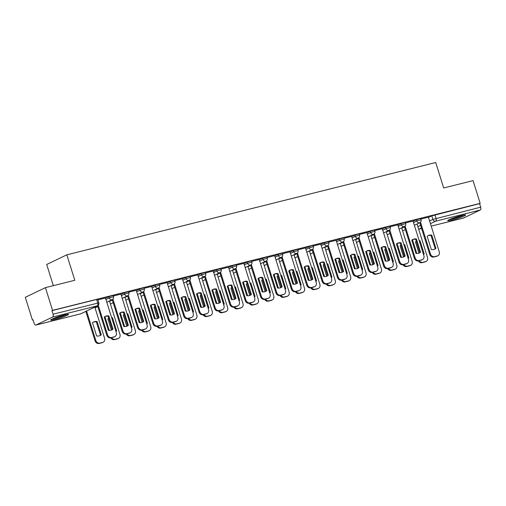 <?xml version="1.0" encoding="UTF-8"?>
<svg xmlns="http://www.w3.org/2000/svg" width="506" height="506" viewBox="0 0 506 506"><rect width="100%" height="100%" fill="white"/><g stroke="black" fill="none" stroke-linecap="round" stroke-linejoin="round"><path stroke-width="0.76" d="M113.116 295.466L108.847 296.68L109.245 297.933L113.508 296.725L113.116 295.466M128.492 291.62L124.229 292.829L124.621 294.087L128.885 292.873L128.492 291.62M143.868 287.769L139.605 288.983L139.998 290.235L144.267 289.027L143.868 287.769M159.251 283.923L154.981 285.131L155.38 286.39L159.643 285.175L159.251 283.923M174.627 280.071L170.364 281.285L170.756 282.544L175.019 281.33L174.627 280.071M190.003 276.225L185.74 277.44L186.132 278.692L190.395 277.484L190.003 276.225M205.385 272.38L201.116 273.588L201.514 274.847L205.778 273.632L205.385 272.38M220.761 268.528L216.498 269.742L216.891 270.995L221.154 269.787L220.761 268.528M236.138 264.682L231.874 265.89L232.267 267.149L236.53 265.935L236.138 264.682M251.52 260.83L247.251 262.045L247.643 263.303L251.912 262.089L251.52 260.83M266.896 256.985L262.633 258.199L263.025 259.451L267.288 258.243L266.896 256.985M282.272 253.139L278.009 254.347L278.401 255.606L282.664 254.391L282.272 253.139M297.654 249.287L293.385 250.502L293.777 251.754L298.047 250.546L297.654 249.287M313.031 245.442L308.768 246.65L309.16 247.908L313.423 246.694L313.031 245.442M328.407 241.59L324.144 242.804L324.536 244.063L328.799 242.848L328.407 241.59M343.789 237.744L339.52 238.958L339.912 240.211L344.181 239.003L343.789 237.744M359.165 233.898L354.902 235.107L355.294 236.365L359.557 235.151L359.165 233.898M374.541 230.047L370.278 231.261L370.67 232.513L374.933 231.305L374.541 230.047M389.924 226.201L385.654 227.409L386.046 228.668L390.316 227.453L389.924 226.201M405.3 222.349L401.037 223.563L401.429 224.822L405.692 223.608L405.3 222.349M420.676 218.503L416.413 219.718L416.805 220.97L421.068 219.762L420.676 218.503M452.086 220.034A9.374 0.867 162.6 0 0 461.194 217.207A9.374 0.867 162.6 0 0 465.602 215.031A9.374 0.867 162.6 0 0 461.238 215.638A9.374 0.867 162.6 0 0 452.124 218.459A9.374 0.867 162.6 0 0 447.715 220.635A9.374 0.867 162.6 0 0 452.086 220.034M55.009 319.394A9.374 0.867 162.6 0 0 64.123 316.566A9.374 0.867 162.6 0 0 68.531 314.39A9.374 0.867 162.6 0 0 64.167 314.998A9.374 0.867 162.6 0 0 55.053 317.825A9.374 0.867 162.6 0 0 50.644 320.001A9.374 0.867 162.6 0 0 55.009 319.394M45.426 287.642L74.799 280.286L66.824 254.828L435.704 162.521L443.68 187.979L473.059 180.629L480.175 203.355L52.548 310.361L45.426 287.642L25.3 297.307L32.422 320.032L33.048 319.874M53.332 285.662L46.697 264.493L66.824 254.828M32.422 320.032L33.01 319.748L34.117 323.29A2.403 1.284 -104 0 0 35.875 325.054A2.403 1.284 -104 0 0 36.008 325.01L52.611 317.028A2.403 1.284 -104 0 0 53.067 314.182L98.847 302.854L97.734 299.312L96.614 299.47L97.728 303.012A2.403 1.284 -104 0 1 97.266 305.858L52.611 317.028M52.548 310.361L51.96 310.646L53.067 314.182M428.487 217.453L431.789 215.866L432.902 219.408L480.7 207.175A2.403 1.284 76 0 1 480.245 210.022L463.635 217.997A2.403 1.284 76 0 1 463.502 218.048A2.403 1.284 76 0 1 463.363 218.067M480.7 207.175L479.593 203.633L480.175 203.355M413.029 221.046L405.477 222.912M389.747 229.85L399.721 261.678A3.605 3.03 64.3 0 0 403.75 264.36L406.609 263.645A3.605 3.03 64.3 0 0 407.096 263.468A3.605 3.03 64.3 0 0 408.494 259.483L397.754 224.841L390.094 226.758M382.277 228.744L374.718 230.609M366.894 232.589L359.342 234.455M343.612 241.394L353.586 273.221A3.605 3.03 64.3 0 0 357.615 275.903L360.474 275.188A3.605 3.03 64.3 0 0 360.961 275.017A3.605 3.03 64.3 0 0 362.359 271.026L351.626 236.384L343.96 238.307M336.142 240.287L328.584 242.153M320.76 244.132L313.208 245.998M297.477 252.937L307.452 284.764A3.605 3.03 64.3 0 0 311.481 287.452L314.34 286.738A3.605 3.03 64.3 0 0 314.827 286.56A3.605 3.03 64.3 0 0 316.225 282.569L305.491 247.934L297.825 249.85M290.008 251.83L282.449 253.696M274.625 255.675L267.073 257.548M259.249 259.527L251.691 261.393M243.873 263.373L236.315 265.239M228.491 267.225L220.939 269.091M205.208 276.029L215.183 307.857A3.605 3.03 64.3 0 0 219.212 310.539L222.071 309.824A3.605 3.03 64.3 0 0 222.558 309.647A3.605 3.03 64.3 0 0 223.956 305.656L213.222 271.02L205.556 272.936M197.738 274.916L190.18 276.788M182.356 278.768L174.804 280.634M159.074 287.572L169.048 319.4A3.605 3.03 64.3 0 0 173.077 322.082L175.936 321.367A3.605 3.03 64.3 0 0 176.423 321.19A3.605 3.03 64.3 0 0 177.821 317.205L167.088 282.563L159.422 284.48M151.604 286.466L144.046 288.331M136.222 290.311L128.669 292.177M112.939 299.116L122.914 330.943A3.605 3.03 64.3 0 0 126.943 333.631L129.802 332.91A3.605 3.03 64.3 0 0 130.289 332.739A3.605 3.03 64.3 0 0 131.686 328.748L120.953 294.106L113.287 296.029M105.469 298.009L97.911 299.875M105.545 298.262L108.847 296.68M120.928 294.416L124.229 292.829M136.304 290.57L139.605 288.983M151.68 286.719L154.981 285.131M167.062 282.873L170.364 281.285M182.438 279.021L185.74 277.44M197.814 275.175L201.116 273.588M213.197 271.33L216.498 269.742M228.573 267.478L231.874 265.89M243.949 263.632L247.251 262.045M259.331 259.78L262.633 258.199M274.707 255.935L278.009 254.347M290.083 252.089L293.385 250.502M305.466 248.237L308.768 246.65M320.842 244.392L324.144 242.804M336.218 240.54L339.52 238.958M351.6 236.694L354.902 235.107M366.976 232.849L370.278 231.261M382.353 228.997L385.654 227.409M397.735 225.151L401.037 223.563M413.111 221.299L416.413 219.718M428.411 217.194L420.853 219.066M51.96 310.646L96.614 299.47M479.593 203.633L431.789 215.866M427.924 235.752A7.508 6.312 -115.7 0 1 431.03 235.492L435.179 248.718A7.508 6.312 -115.7 0 1 434.414 249.256M420.499 222.153L430.473 253.98A3.605 3.03 64.3 0 0 434.502 256.662L437.361 255.947A3.605 3.03 64.3 0 0 437.854 255.777L437.089 256.137A3.605 3.03 -115.7 0 1 436.602 256.314L433.743 257.029A3.605 3.03 -115.7 0 1 429.714 254.347L419.784 222.659M435.938 248.351L431.795 235.126A7.508 6.312 -115.7 0 0 428.297 235.549A7.508 6.312 -115.7 0 0 427.165 236.289L431.308 249.515A7.508 6.312 -115.7 0 0 434.806 249.091A7.508 6.312 -115.7 0 0 435.938 248.351L435.179 248.718M437.854 255.777A3.605 3.03 64.3 0 0 439.246 251.786L428.399 217.175M431.795 235.126L431.03 235.492M416.28 241.337A7.508 6.312 64.3 0 0 415.426 241.925L418.943 253.139M419.322 241.122L420.062 240.767A7.508 6.312 64.3 0 0 419.177 240.66M420.062 240.767L424.205 253.993A7.508 6.312 64.3 0 1 423.509 254.486M412.479 239.635L416.811 253.462M419.227 260.666A3.605 3.03 64.3 0 0 422.769 262.304L425.628 261.589A3.605 3.03 64.3 0 0 426.115 261.412A3.605 3.03 64.3 0 0 427.513 257.421L417.033 223.981M426.115 261.412L425.356 261.779A3.605 3.03 -115.7 0 1 424.863 261.956L422.004 262.671A3.605 3.03 -115.7 0 1 418.373 260.875A3.605 3.03 -115.7 0 1 414.332 258.193L404.402 226.511M423.465 254.347L424.205 253.993M412.548 239.597A7.508 6.312 -115.7 0 1 415.654 239.344L419.797 252.57A7.508 6.312 -115.7 0 1 419.038 253.108M422.472 259.622L421.713 259.989A3.605 3.03 -115.7 0 1 421.22 260.166L419.126 260.514L421.985 259.799A3.605 3.03 64.3 0 0 422.472 259.622A3.605 3.03 64.3 0 0 423.87 255.631L413.022 221.021M420.562 252.203L416.419 238.977A7.508 6.312 -115.7 0 0 412.921 239.401A7.508 6.312 -115.7 0 0 411.783 240.135L415.926 253.361A7.508 6.312 -115.7 0 0 419.423 252.937A7.508 6.312 -115.7 0 0 420.562 252.203L419.797 252.57M405.123 225.999L415.097 257.826A3.605 3.03 64.3 0 0 419.126 260.514M416.419 238.977L415.654 239.344M397.166 243.443A7.508 6.312 -115.7 0 1 400.278 243.19L404.42 256.415A7.508 6.312 -115.7 0 1 403.661 256.953M407.096 263.468L406.331 263.835A3.605 3.03 -115.7 0 1 405.844 264.012L402.985 264.727A3.605 3.03 -115.7 0 1 398.956 262.045L389.025 230.356M405.186 256.049L401.037 242.823A7.508 6.312 -115.7 0 0 397.545 243.247A7.508 6.312 -115.7 0 0 396.407 243.981L400.55 257.206A7.508 6.312 -115.7 0 0 404.047 256.789A7.508 6.312 -115.7 0 0 405.186 256.049L404.42 256.415M401.037 242.823L400.278 243.19M381.79 247.295A7.508 6.312 -115.7 0 1 384.895 247.036L389.044 260.261A7.508 6.312 -115.7 0 1 388.279 260.805M374.364 233.696L384.339 265.524A3.605 3.03 64.3 0 0 388.368 268.212L391.227 267.497A3.605 3.03 64.3 0 0 391.72 267.32L390.955 267.687A3.605 3.03 -115.7 0 1 390.468 267.864L387.609 268.578A3.605 3.03 -115.7 0 1 383.58 265.89L373.649 234.208M389.803 259.901L385.661 246.675A7.508 6.312 -115.7 0 0 382.163 247.092A7.508 6.312 -115.7 0 0 381.031 247.832L385.174 261.058A7.508 6.312 -115.7 0 0 388.671 260.634A7.508 6.312 -115.7 0 0 389.803 259.901L389.044 260.261M391.72 267.32A3.605 3.03 64.3 0 0 393.111 263.329L382.264 228.718M385.661 246.675L384.895 247.036M463.148 215.195A8.109 0.746 -17.4 0 1 460.156 216.429A8.109 0.746 -17.4 0 1 449.828 219.37M456.089 217.112A7.508 0.689 162.6 0 0 456.716 216.91M449.1 219.699A9.31 0.86 162.6 0 0 460.713 216.359A9.31 0.86 162.6 0 0 463.926 215.05M66.077 314.555A8.109 0.746 -17.4 0 1 63.086 315.795A8.109 0.746 -17.4 0 1 52.751 318.736M59.012 316.471A7.508 0.689 162.6 0 0 59.645 316.275M52.029 319.058A9.31 0.86 162.6 0 0 63.642 315.719A9.31 0.86 162.6 0 0 66.855 314.409M400.809 245.233A7.508 6.312 64.3 0 1 400.904 245.201A7.508 6.312 64.3 0 0 400.05 245.771L403.567 256.991M403.946 244.967L404.68 244.613A7.508 6.312 64.3 0 0 403.801 244.512M404.68 244.613L408.829 257.839A7.508 6.312 64.3 0 1 408.133 258.338M397.096 243.487L401.435 257.314M403.851 264.511A3.605 3.03 64.3 0 0 407.393 266.15L410.252 265.435A3.605 3.03 64.3 0 0 410.739 265.258A3.605 3.03 64.3 0 0 412.137 261.273L401.656 227.833M410.739 265.258L409.974 265.625A3.605 3.03 -115.7 0 1 409.487 265.802L406.628 266.517A3.605 3.03 -115.7 0 1 402.997 264.727L403.75 264.36M408.089 258.193L408.829 257.839M385.521 249.034A7.508 6.312 64.3 0 0 384.668 249.622L388.184 260.837M388.564 248.819L389.304 248.465A7.508 6.312 64.3 0 0 388.425 248.357M389.304 248.465L393.447 261.691A7.508 6.312 64.3 0 1 392.757 262.184M381.72 247.333L386.053 261.159M388.475 268.357A3.605 3.03 64.3 0 0 392.011 270.002L394.87 269.287A3.605 3.03 64.3 0 0 395.357 269.11A3.605 3.03 64.3 0 0 396.755 265.119L386.274 231.678M395.357 269.11L394.598 269.477A3.605 3.03 -115.7 0 1 394.111 269.654L391.252 270.368A3.605 3.03 -115.7 0 1 387.615 268.572M392.713 262.045L393.447 261.691M370.145 252.88A7.508 6.312 64.3 0 0 369.291 253.468L372.808 264.689M373.188 252.665L373.928 252.311A7.508 6.312 64.3 0 0 373.042 252.209M373.928 252.311L378.071 265.536A7.508 6.312 64.3 0 1 377.375 266.036M366.344 251.185L370.677 265.011M373.093 272.209A3.605 3.03 64.3 0 0 376.635 273.847L379.494 273.132A3.605 3.03 64.3 0 0 379.981 272.955A3.605 3.03 64.3 0 0 381.379 268.964L370.898 235.524M379.981 272.955L379.222 273.322A3.605 3.03 -115.7 0 1 378.728 273.499L375.869 274.214A3.605 3.03 -115.7 0 1 372.239 272.424A3.605 3.03 -115.7 0 1 368.197 269.736L358.267 238.054M377.331 265.89L378.071 265.536M366.414 251.14A7.508 6.312 -115.7 0 1 369.519 250.887L373.662 264.113A7.508 6.312 -115.7 0 1 372.903 264.651M376.337 271.165L375.578 271.532A3.605 3.03 -115.7 0 1 375.091 271.709L372.992 272.057L375.85 271.342A3.605 3.03 64.3 0 0 376.337 271.165A3.605 3.03 64.3 0 0 377.735 267.174L366.888 232.564M374.427 263.746L370.284 250.521A7.508 6.312 -115.7 0 0 366.787 250.944A7.508 6.312 -115.7 0 0 365.648 251.678L369.791 264.904A7.508 6.312 -115.7 0 0 373.289 264.48A7.508 6.312 -115.7 0 0 374.427 263.746L373.662 264.113M358.988 237.548L368.963 269.369A3.605 3.03 64.3 0 0 372.992 272.057M370.284 250.521L369.519 250.887M351.031 254.992A7.508 6.312 -115.7 0 1 354.143 254.733L358.286 267.959A7.508 6.312 -115.7 0 1 357.527 268.496M360.961 275.017L360.196 275.384A3.605 3.03 -115.7 0 1 359.709 275.555L356.85 276.27A3.605 3.03 -115.7 0 1 352.821 273.588L342.891 241.9M359.051 267.592L354.902 254.366A7.508 6.312 -115.7 0 0 351.411 254.79A7.508 6.312 -115.7 0 0 350.272 255.53L354.415 268.756A7.508 6.312 -115.7 0 0 357.913 268.332A7.508 6.312 -115.7 0 0 359.051 267.592L358.286 267.959M354.902 254.366L354.143 254.733M354.674 256.782A7.508 6.312 64.3 0 1 354.769 256.744A7.508 6.312 64.3 0 0 353.915 257.32L357.432 268.534M357.812 256.51L358.545 256.156A7.508 6.312 64.3 0 0 357.666 256.055M358.545 256.156L362.694 269.382A7.508 6.312 64.3 0 1 361.999 269.881M350.968 255.03L355.301 268.857M357.717 276.055A3.605 3.03 64.3 0 0 361.259 277.693L364.118 276.978A3.605 3.03 64.3 0 0 364.605 276.807A3.605 3.03 64.3 0 0 366.002 272.816L355.522 239.376M364.605 276.807L363.839 277.168A3.605 3.03 -115.7 0 1 363.352 277.345L360.493 278.06A3.605 3.03 -115.7 0 1 356.863 276.27L357.615 275.903M361.954 269.736L362.694 269.382M339.298 260.628A7.508 6.312 64.3 0 1 339.393 260.59A7.508 6.312 64.3 0 0 338.533 261.166L342.05 272.38M342.429 260.362L343.169 260.008A7.508 6.312 64.3 0 0 342.29 259.901M343.169 260.008L347.312 273.234A7.508 6.312 64.3 0 1 346.623 273.727M335.586 258.876L339.918 272.702M342.341 279.907A3.605 3.03 64.3 0 0 345.876 281.545L348.735 280.83A3.605 3.03 64.3 0 0 349.222 280.653A3.605 3.03 64.3 0 0 350.62 276.662L340.14 243.222M349.222 280.653L348.463 281.02A3.605 3.03 -115.7 0 1 347.976 281.197L345.117 281.912A3.605 3.03 -115.7 0 1 341.48 280.115M346.578 273.588L347.312 273.234M335.655 258.838A7.508 6.312 -115.7 0 1 338.761 258.585L342.91 271.811A7.508 6.312 -115.7 0 1 342.145 272.348M328.23 245.239L338.204 277.067A3.605 3.03 64.3 0 0 342.233 279.755L345.092 279.04A3.605 3.03 64.3 0 0 345.585 278.863L344.82 279.23A3.605 3.03 -115.7 0 1 344.333 279.407L341.474 280.122A3.605 3.03 -115.7 0 1 337.445 277.433L327.515 245.752M343.669 271.444L339.526 258.218A7.508 6.312 -115.7 0 0 336.028 258.642A7.508 6.312 -115.7 0 0 334.896 259.376L339.039 272.601A7.508 6.312 -115.7 0 0 342.537 272.177A7.508 6.312 -115.7 0 0 343.669 271.444L342.91 271.811M345.585 278.863A3.605 3.03 64.3 0 0 346.977 274.872L336.136 240.261M339.526 258.218L338.761 258.585M320.279 262.684A7.508 6.312 -115.7 0 1 323.385 262.431L327.527 275.656A7.508 6.312 -115.7 0 1 326.768 276.194M312.853 249.091L322.828 280.919A3.605 3.03 64.3 0 0 326.857 283.6L329.716 282.886A3.605 3.03 64.3 0 0 330.203 282.709L329.444 283.075A3.605 3.03 -115.7 0 1 328.957 283.252L326.098 283.967A3.605 3.03 -115.7 0 1 322.063 281.285L312.132 249.597M328.293 275.289L324.15 262.064A7.508 6.312 -115.7 0 0 320.652 262.487A7.508 6.312 -115.7 0 0 319.514 263.221L323.663 276.447A7.508 6.312 -115.7 0 0 327.154 276.029A7.508 6.312 -115.7 0 0 328.293 275.289L327.527 275.656M330.203 282.709A3.605 3.03 64.3 0 0 331.601 278.724L320.753 244.113M324.15 262.064L323.385 262.431M304.897 266.535A7.508 6.312 -115.7 0 1 308.009 266.276L312.151 279.502A7.508 6.312 -115.7 0 1 311.392 280.046M314.827 286.56L314.062 286.927A3.605 3.03 -115.7 0 1 313.575 287.104L310.716 287.819A3.605 3.03 -115.7 0 1 306.687 285.131L296.756 253.449M312.917 279.141L308.768 265.916A7.508 6.312 -115.7 0 0 305.276 266.333A7.508 6.312 -115.7 0 0 304.138 267.073L308.28 280.299A7.508 6.312 -115.7 0 0 311.778 279.875A7.508 6.312 -115.7 0 0 312.917 279.141L312.151 279.502M308.768 265.916L308.009 266.276M289.521 270.381A7.508 6.312 -115.7 0 1 292.626 270.128L296.775 283.354A7.508 6.312 -115.7 0 1 296.01 283.891M282.095 256.789L292.07 288.616A3.605 3.03 64.3 0 0 296.105 291.298L298.957 290.583A3.605 3.03 64.3 0 0 299.451 290.406L298.685 290.773A3.605 3.03 -115.7 0 1 298.198 290.95L295.34 291.665A3.605 3.03 -115.7 0 1 291.311 288.977L281.38 257.295M297.534 282.987L293.391 269.761A7.508 6.312 -115.7 0 0 289.894 270.185A7.508 6.312 -115.7 0 0 288.762 270.919L292.904 284.144A7.508 6.312 -115.7 0 0 296.402 283.721A7.508 6.312 -115.7 0 0 297.534 282.987L296.775 283.354M299.451 290.406A3.605 3.03 64.3 0 0 300.842 286.415L290.001 251.805M293.391 269.761L292.626 270.128M274.144 274.233A7.508 6.312 -115.7 0 1 277.25 273.974L281.393 287.199A7.508 6.312 -115.7 0 1 280.634 287.737M266.719 260.634L276.693 292.462A3.605 3.03 64.3 0 0 280.722 295.143L283.581 294.429A3.605 3.03 64.3 0 0 284.068 294.258L283.309 294.625A3.605 3.03 -115.7 0 1 282.822 294.796L279.963 295.51A3.605 3.03 -115.7 0 1 275.928 292.829L265.998 261.14M282.158 286.832L278.015 273.607A7.508 6.312 -115.7 0 0 274.518 274.031A7.508 6.312 -115.7 0 0 273.379 274.771L277.528 287.996A7.508 6.312 -115.7 0 0 281.02 287.572A7.508 6.312 -115.7 0 0 282.158 286.832L281.393 287.199M284.068 294.258A3.605 3.03 64.3 0 0 285.466 290.267L274.619 255.656M278.015 273.607L277.25 273.974M258.762 278.079A7.508 6.312 -115.7 0 1 261.874 277.826L266.017 291.051A7.508 6.312 -115.7 0 1 265.258 291.589M251.343 264.48L261.317 296.307A3.605 3.03 64.3 0 0 265.346 298.995L268.205 298.281A3.605 3.03 64.3 0 0 268.692 298.104L267.927 298.47A3.605 3.03 -115.7 0 1 267.44 298.648L264.581 299.362A3.605 3.03 -115.7 0 1 260.552 296.674L250.622 264.992M266.782 290.684L262.633 277.459A7.508 6.312 -115.7 0 0 259.142 277.883A7.508 6.312 -115.7 0 0 258.003 278.616L262.146 291.842A7.508 6.312 -115.7 0 0 265.644 291.418A7.508 6.312 -115.7 0 0 266.782 290.684L266.017 291.051M268.692 298.104A3.605 3.03 64.3 0 0 270.09 294.112L259.243 259.502M262.633 277.459L261.874 277.826M243.386 281.924A7.508 6.312 -115.7 0 1 246.498 281.671L250.641 294.897A7.508 6.312 -115.7 0 1 249.875 295.434M235.96 268.332L245.935 300.159A3.605 3.03 64.3 0 0 249.97 302.841L252.829 302.126A3.605 3.03 64.3 0 0 253.316 301.949L252.551 302.316A3.605 3.03 -115.7 0 1 252.064 302.493L249.205 303.208A3.605 3.03 -115.7 0 1 245.176 300.526L235.246 268.838M251.4 294.53L247.257 281.304A7.508 6.312 -115.7 0 0 243.759 281.728A7.508 6.312 -115.7 0 0 242.627 282.462L246.77 295.687A7.508 6.312 -115.7 0 0 250.268 295.27A7.508 6.312 -115.7 0 0 251.4 294.53L250.641 294.897M253.316 301.949A3.605 3.03 64.3 0 0 254.708 297.964L243.867 263.354M247.257 281.304L246.498 281.671M228.01 285.776A7.508 6.312 -115.7 0 1 231.115 285.517L235.258 298.742A7.508 6.312 -115.7 0 1 234.499 299.286M220.584 272.177L230.559 304.005A3.605 3.03 64.3 0 0 234.588 306.693L237.447 305.978A3.605 3.03 64.3 0 0 237.934 305.801L237.175 306.168A3.605 3.03 -115.7 0 1 236.688 306.345L233.829 307.06A3.605 3.03 -115.7 0 1 229.794 304.372L219.863 272.69M236.024 298.382L231.881 285.156A7.508 6.312 -115.7 0 0 228.383 285.574A7.508 6.312 -115.7 0 0 227.245 286.314L231.394 299.539A7.508 6.312 -115.7 0 0 234.885 299.116A7.508 6.312 -115.7 0 0 236.024 298.382L235.258 298.742M237.934 305.801A3.605 3.03 64.3 0 0 239.332 301.81L228.484 267.2M231.881 285.156L231.115 285.517M324.011 264.423A7.508 6.312 64.3 0 0 323.157 265.011L326.674 276.232M327.053 264.208L327.793 263.854A7.508 6.312 64.3 0 0 326.908 263.752M327.793 263.854L331.936 277.079A7.508 6.312 64.3 0 1 331.24 277.579M320.209 262.728L324.542 276.554M326.958 283.752A3.605 3.03 64.3 0 0 330.5 285.39L333.359 284.676A3.605 3.03 64.3 0 0 333.846 284.498A3.605 3.03 64.3 0 0 335.244 280.514L324.763 247.073M333.846 284.498L333.087 284.865A3.605 3.03 -115.7 0 1 332.594 285.042L329.735 285.757A3.605 3.03 -115.7 0 1 326.104 283.967M331.196 277.433L331.936 277.079M308.54 268.325A7.508 6.312 64.3 0 1 308.635 268.288A7.508 6.312 64.3 0 0 307.781 268.863L311.298 280.077M311.677 268.06L312.411 267.706A7.508 6.312 64.3 0 0 311.532 267.598M312.411 267.706L316.56 280.931A7.508 6.312 64.3 0 1 315.864 281.425M304.833 266.573L309.166 280.4M311.582 287.598A3.605 3.03 64.3 0 0 315.124 289.242L317.983 288.528A3.605 3.03 64.3 0 0 318.47 288.35A3.605 3.03 64.3 0 0 319.868 284.359L309.387 250.919M318.47 288.35L317.705 288.717A3.605 3.03 -115.7 0 1 317.218 288.894L314.359 289.609A3.605 3.03 -115.7 0 1 310.728 287.813L311.481 287.452M315.82 281.285L316.56 280.931M293.164 272.171A7.508 6.312 64.3 0 1 293.259 272.133A7.508 6.312 64.3 0 0 292.398 272.709L295.915 283.929M296.295 271.905L297.035 271.551A7.508 6.312 64.3 0 0 296.155 271.45M297.035 271.551L301.178 284.777A7.508 6.312 64.3 0 1 300.488 285.276M289.451 270.425L293.784 284.252M296.206 291.45A3.605 3.03 64.3 0 0 299.742 293.088L302.601 292.373A3.605 3.03 64.3 0 0 303.094 292.196A3.605 3.03 64.3 0 0 304.485 288.205L294.005 254.765M303.094 292.196L302.329 292.563A3.605 3.03 -115.7 0 1 301.842 292.74L298.983 293.455A3.605 3.03 -115.7 0 1 295.346 291.665L296.105 291.298M300.444 285.131L301.178 284.777M277.876 275.966A7.508 6.312 64.3 0 0 277.022 276.561L280.539 287.775M280.919 275.751L281.659 275.397A7.508 6.312 64.3 0 0 280.773 275.296M281.659 275.397L285.801 288.622A7.508 6.312 64.3 0 1 285.106 289.122M274.075 274.271L278.408 288.097M280.824 295.295A3.605 3.03 64.3 0 0 284.366 296.933L287.225 296.219A3.605 3.03 64.3 0 0 287.712 296.048A3.605 3.03 64.3 0 0 289.109 292.057L278.629 258.617M287.712 296.048L286.953 296.415A3.605 3.03 -115.7 0 1 286.459 296.586L283.607 297.3A3.605 3.03 -115.7 0 1 279.97 295.51L280.722 295.143M285.061 288.977L285.801 288.622M262.405 279.869A7.508 6.312 64.3 0 1 262.5 279.831A7.508 6.312 64.3 0 0 261.646 280.406L265.163 291.62M265.542 279.603L266.276 279.249A7.508 6.312 64.3 0 0 265.397 279.141M266.276 279.249L270.425 292.474A7.508 6.312 64.3 0 1 269.73 292.968M258.699 278.117L263.031 291.943M265.448 299.147A3.605 3.03 64.3 0 0 268.99 300.785L271.849 300.071A3.605 3.03 64.3 0 0 272.336 299.894A3.605 3.03 64.3 0 0 273.733 295.902L263.253 262.462M272.336 299.894L271.57 300.26A3.605 3.03 -115.7 0 1 271.083 300.438L268.224 301.152A3.605 3.03 -115.7 0 1 264.594 299.356M269.685 292.829L270.425 292.474M247.029 283.714A7.508 6.312 64.3 0 1 247.124 283.683A7.508 6.312 64.3 0 0 246.27 284.252L249.781 295.472M250.16 283.449L250.9 283.094A7.508 6.312 64.3 0 0 250.021 282.993M250.9 283.094L255.043 296.32A7.508 6.312 64.3 0 1 254.354 296.82M243.316 281.969L247.649 295.795M250.072 302.993A3.605 3.03 64.3 0 0 253.607 304.631L256.466 303.916A3.605 3.03 64.3 0 0 256.959 303.739A3.605 3.03 64.3 0 0 258.351 299.754L247.87 266.314M256.959 303.739L256.194 304.106A3.605 3.03 -115.7 0 1 255.707 304.283L252.848 304.998A3.605 3.03 -115.7 0 1 249.211 303.208L249.97 302.841M254.309 296.674L255.043 296.32M231.742 287.516A7.508 6.312 64.3 0 0 230.888 288.104L234.404 299.318M234.784 287.3L235.524 286.946A7.508 6.312 64.3 0 0 234.639 286.839M235.524 286.946L239.667 300.172A7.508 6.312 64.3 0 1 238.971 300.665M227.94 285.814L232.273 299.641M234.695 306.838A3.605 3.03 64.3 0 0 238.231 308.483L241.09 307.768A3.605 3.03 64.3 0 0 241.577 307.591A3.605 3.03 64.3 0 0 242.975 303.6L232.494 270.16M241.577 307.591L240.818 307.958A3.605 3.03 -115.7 0 1 240.331 308.135L237.472 308.85A3.605 3.03 -115.7 0 1 233.835 307.053L234.588 306.693M238.927 300.526L239.667 300.172M216.366 291.361A7.508 6.312 64.3 0 0 215.512 291.949L219.028 303.17M219.408 291.146L220.142 290.792A7.508 6.312 64.3 0 0 219.262 290.691M220.142 290.792L224.291 304.017A7.508 6.312 64.3 0 1 223.595 304.517M212.564 289.666L216.897 303.492M219.313 310.69A3.605 3.03 64.3 0 0 222.855 312.328L225.714 311.614A3.605 3.03 64.3 0 0 226.201 311.437A3.605 3.03 64.3 0 0 227.599 307.446L217.118 274.005M226.201 311.437L225.436 311.804A3.605 3.03 -115.7 0 1 224.949 311.981L222.09 312.695A3.605 3.03 -115.7 0 1 218.459 310.905M223.551 304.372L224.291 304.017M212.628 289.622A7.508 6.312 -115.7 0 1 215.739 289.369L219.882 302.594A7.508 6.312 -115.7 0 1 219.123 303.132M222.558 309.647L221.792 310.014A3.605 3.03 -115.7 0 1 221.305 310.191L218.447 310.905A3.605 3.03 -115.7 0 1 214.417 308.217L204.487 276.535M220.648 302.227L216.498 289.002A7.508 6.312 -115.7 0 0 213.007 289.426A7.508 6.312 -115.7 0 0 211.869 290.159L216.011 303.385A7.508 6.312 -115.7 0 0 219.509 302.961A7.508 6.312 -115.7 0 0 220.648 302.227L219.882 302.594M216.498 289.002L215.739 289.369M197.251 293.474A7.508 6.312 -115.7 0 1 200.363 293.214L204.506 306.44A7.508 6.312 -115.7 0 1 203.741 306.978M189.826 279.875L199.8 311.702A3.605 3.03 64.3 0 0 203.836 314.39L206.695 313.669A3.605 3.03 64.3 0 0 207.182 313.499L206.416 313.865A3.605 3.03 -115.7 0 1 205.929 314.036L203.07 314.751A3.605 3.03 -115.7 0 1 199.041 312.069L189.111 280.381M205.265 306.073L201.122 292.847A7.508 6.312 -115.7 0 0 197.625 293.271A7.508 6.312 -115.7 0 0 196.492 294.011L200.635 307.237A7.508 6.312 -115.7 0 0 204.133 306.813A7.508 6.312 -115.7 0 0 205.265 306.073L204.506 306.44M207.182 313.499A3.605 3.03 64.3 0 0 208.573 309.508L197.732 274.897M201.122 292.847L200.363 293.214M181.875 297.319A7.508 6.312 -115.7 0 1 184.981 297.066L189.124 310.292A7.508 6.312 -115.7 0 1 188.365 310.829M174.45 283.721L184.424 315.548A3.605 3.03 64.3 0 0 188.453 318.236L191.312 317.521A3.605 3.03 64.3 0 0 191.799 317.344L191.04 317.711A3.605 3.03 -115.7 0 1 190.553 317.888L187.694 318.603A3.605 3.03 -115.7 0 1 183.659 315.915L173.729 284.233M189.889 309.925L185.746 296.699A7.508 6.312 -115.7 0 0 182.249 297.123A7.508 6.312 -115.7 0 0 181.11 297.857L185.259 311.082A7.508 6.312 -115.7 0 0 188.751 310.659A7.508 6.312 -115.7 0 0 189.889 309.925L189.124 310.292M191.799 317.344A3.605 3.03 64.3 0 0 193.197 313.353L182.35 278.743M185.746 296.699L184.981 297.066M166.493 301.165A7.508 6.312 -115.7 0 1 169.605 300.912L173.748 314.137A7.508 6.312 -115.7 0 1 172.989 314.675M176.423 321.19L175.658 321.557A3.605 3.03 -115.7 0 1 175.171 321.734L172.312 322.448A3.605 3.03 -115.7 0 1 168.283 319.767L158.353 288.078M174.513 313.771L170.364 300.545A7.508 6.312 -115.7 0 0 166.872 300.969A7.508 6.312 -115.7 0 0 165.734 301.702L169.877 314.928A7.508 6.312 -115.7 0 0 173.375 314.511A7.508 6.312 -115.7 0 0 174.513 313.771L173.748 314.137M170.364 300.545L169.605 300.912M151.117 305.017A7.508 6.312 -115.7 0 1 154.229 304.764L158.372 317.989A7.508 6.312 -115.7 0 1 157.606 318.527M143.691 291.418L153.666 323.245A3.605 3.03 64.3 0 0 157.701 325.934L160.56 325.219A3.605 3.03 64.3 0 0 161.047 325.042L160.282 325.409A3.605 3.03 -115.7 0 1 159.795 325.586L156.936 326.3A3.605 3.03 -115.7 0 1 152.907 323.612L142.977 291.93M159.131 317.623L154.988 304.397A7.508 6.312 -115.7 0 0 151.49 304.814A7.508 6.312 -115.7 0 0 150.358 305.554L154.501 318.78A7.508 6.312 -115.7 0 0 157.999 318.356A7.508 6.312 -115.7 0 0 159.131 317.623L158.372 317.989M161.047 325.042A3.605 3.03 64.3 0 0 162.439 321.051L151.598 286.44M154.988 304.397L154.229 304.764M135.741 308.862A7.508 6.312 -115.7 0 1 138.846 308.609L142.996 321.835A7.508 6.312 -115.7 0 1 142.23 322.373M128.315 295.27L138.29 327.097A3.605 3.03 64.3 0 0 142.319 329.779L145.178 329.064A3.605 3.03 64.3 0 0 145.665 328.887L144.906 329.254A3.605 3.03 -115.7 0 1 144.419 329.431L141.56 330.146A3.605 3.03 -115.7 0 1 137.524 327.458L127.594 295.776M143.755 321.468L139.612 308.243A7.508 6.312 -115.7 0 0 136.114 308.666A7.508 6.312 -115.7 0 0 134.975 309.4L139.125 322.626A7.508 6.312 -115.7 0 0 142.616 322.202A7.508 6.312 -115.7 0 0 143.755 321.468L142.996 321.835M145.665 328.887A3.605 3.03 64.3 0 0 147.063 324.896L136.215 290.286M139.612 308.243L138.846 308.609M200.895 295.264A7.508 6.312 64.3 0 1 200.99 295.226A7.508 6.312 64.3 0 0 200.136 295.801L203.646 307.015M204.026 294.992L204.766 294.637A7.508 6.312 64.3 0 0 203.886 294.536M204.766 294.637L208.908 307.863A7.508 6.312 64.3 0 1 208.219 308.363M197.182 293.512L201.514 307.338M203.937 314.536A3.605 3.03 64.3 0 0 207.473 316.174L210.332 315.459A3.605 3.03 64.3 0 0 210.825 315.289A3.605 3.03 64.3 0 0 212.216 311.298L201.736 277.857M210.825 315.289L210.06 315.655A3.605 3.03 -115.7 0 1 209.573 315.826L206.714 316.541A3.605 3.03 -115.7 0 1 203.077 314.751L203.836 314.39M208.175 308.217L208.908 307.863M185.607 299.059A7.508 6.312 64.3 0 0 184.753 299.647L188.27 310.861M188.649 298.844L189.389 298.489A7.508 6.312 64.3 0 0 188.504 298.382M189.389 298.489L193.532 311.715A7.508 6.312 64.3 0 1 192.837 312.208M181.806 297.357L186.138 311.184M188.561 318.388A3.605 3.03 64.3 0 0 192.097 320.026L194.955 319.311A3.605 3.03 64.3 0 0 195.442 319.134A3.605 3.03 64.3 0 0 196.84 315.143L186.36 281.703M195.442 319.134L194.683 319.501A3.605 3.03 -115.7 0 1 194.196 319.678L191.338 320.393A3.605 3.03 -115.7 0 1 187.701 318.597L188.453 318.236M192.792 312.069L193.532 311.715M170.231 302.904A7.508 6.312 64.3 0 0 169.377 303.492L172.894 314.713M173.273 302.689L174.007 302.335A7.508 6.312 64.3 0 0 173.128 302.234M174.007 302.335L178.156 315.561A7.508 6.312 64.3 0 1 177.461 316.06M166.43 301.209L170.762 315.036M173.178 322.233A3.605 3.03 64.3 0 0 176.72 323.872L179.579 323.157A3.605 3.03 64.3 0 0 180.066 322.98A3.605 3.03 64.3 0 0 181.464 318.995L170.984 285.555M180.066 322.98L179.301 323.347A3.605 3.03 -115.7 0 1 178.814 323.524L175.955 324.238A3.605 3.03 -115.7 0 1 172.325 322.448L173.077 322.082M177.416 315.915L178.156 315.561M154.849 306.756A7.508 6.312 64.3 0 0 154.001 307.344L157.511 318.559M157.891 306.541L158.631 306.187A7.508 6.312 64.3 0 0 157.752 306.079M158.631 306.187L162.774 319.412A7.508 6.312 64.3 0 1 162.084 319.906M151.047 305.055L155.38 318.881M157.802 326.079A3.605 3.03 64.3 0 0 161.338 327.724L164.197 327.009A3.605 3.03 64.3 0 0 164.69 326.832A3.605 3.03 64.3 0 0 166.082 322.841L155.601 289.4M164.69 326.832L163.925 327.199A3.605 3.03 -115.7 0 1 163.438 327.376L160.579 328.09A3.605 3.03 -115.7 0 1 156.942 326.294M162.04 319.767L162.774 319.412M139.473 310.602A7.508 6.312 64.3 0 0 138.619 311.19L142.135 322.411M142.515 310.387L143.255 310.033A7.508 6.312 64.3 0 0 142.369 309.931M143.255 310.033L147.398 323.258A7.508 6.312 64.3 0 1 146.702 323.758M135.671 308.907L140.004 322.733M142.426 329.931A3.605 3.03 64.3 0 0 145.962 331.569L148.821 330.854A3.605 3.03 64.3 0 0 149.308 330.677A3.605 3.03 64.3 0 0 150.706 326.686L140.225 293.246M149.308 330.677L148.549 331.044A3.605 3.03 -115.7 0 1 148.062 331.221L145.203 331.936A3.605 3.03 -115.7 0 1 141.566 330.146L142.319 329.779M146.658 323.612L147.398 323.258M124.096 314.447A7.508 6.312 64.3 0 0 123.243 315.042L126.759 326.256M127.139 314.232L127.873 313.878A7.508 6.312 64.3 0 0 126.993 313.777M127.873 313.878L132.022 327.104A7.508 6.312 64.3 0 1 131.326 327.603M120.295 312.752L124.628 326.579M127.044 333.777A3.605 3.03 64.3 0 0 130.586 335.421L133.445 334.7A3.605 3.03 64.3 0 0 133.932 334.529A3.605 3.03 64.3 0 0 135.33 330.538L124.849 297.098M133.932 334.529L133.167 334.896A3.605 3.03 -115.7 0 1 132.68 335.067L129.821 335.782A3.605 3.03 -115.7 0 1 126.19 333.992A3.605 3.03 -115.7 0 1 122.148 331.31L112.218 299.622M131.282 327.458L132.022 327.104M120.365 312.714A7.508 6.312 -115.7 0 1 123.47 312.455L127.613 325.681A7.508 6.312 -115.7 0 1 126.854 326.218M130.289 332.739L129.523 333.106A3.605 3.03 -115.7 0 1 129.036 333.277L126.943 333.631M128.379 325.314L124.229 312.088A7.508 6.312 -115.7 0 0 120.738 312.512A7.508 6.312 -115.7 0 0 119.599 313.252L123.742 326.478A7.508 6.312 -115.7 0 0 127.24 326.054A7.508 6.312 -115.7 0 0 128.379 325.314L127.613 325.681M124.229 312.088L123.47 312.455M108.626 318.35A7.508 6.312 64.3 0 1 108.72 318.312A7.508 6.312 64.3 0 0 107.867 318.888L111.377 330.102M111.756 318.084L112.496 317.73A7.508 6.312 64.3 0 0 111.617 317.623M112.496 317.73L116.639 330.956A7.508 6.312 64.3 0 1 115.95 331.449M104.913 316.598L109.245 330.424M111.668 337.628A3.605 3.03 64.3 0 0 115.21 339.267L118.062 338.552A3.605 3.03 64.3 0 0 118.556 338.375A3.605 3.03 64.3 0 0 119.947 334.384L109.473 300.943M118.556 338.375L117.79 338.742A3.605 3.03 -115.7 0 1 117.303 338.919L114.445 339.634A3.605 3.03 -115.7 0 1 110.808 337.844A3.605 3.03 -115.7 0 1 106.772 335.155L97.557 305.757M115.906 331.31L116.639 330.956M104.982 316.56A7.508 6.312 -115.7 0 1 108.094 316.307L112.237 329.532A7.508 6.312 -115.7 0 1 111.472 330.07M114.913 336.585L114.147 336.952A3.605 3.03 -115.7 0 1 113.66 337.129L111.567 337.477L114.426 336.762A3.605 3.03 64.3 0 0 114.913 336.585A3.605 3.03 64.3 0 0 116.304 332.594L105.463 297.983M112.996 329.166L108.853 315.94A7.508 6.312 -115.7 0 0 105.356 316.364A7.508 6.312 -115.7 0 0 104.223 317.098L108.366 330.323A7.508 6.312 -115.7 0 0 111.864 329.899A7.508 6.312 -115.7 0 0 112.996 329.166L112.237 329.532M98.278 305.251L107.531 334.789A3.605 3.03 64.3 0 0 111.567 337.477M108.853 315.94L108.094 316.307M92.484 322.733L96.633 335.959A7.508 6.312 64.3 0 0 100.125 335.541A7.508 6.312 64.3 0 0 101.263 334.801L97.12 321.576A7.508 6.312 64.3 0 0 93.623 321.999A7.508 6.312 64.3 0 0 92.484 322.733M86.583 311.026L95.798 340.43A3.605 3.03 64.3 0 0 99.827 343.112L102.686 342.398A3.605 3.03 64.3 0 0 103.173 342.22A3.605 3.03 64.3 0 0 104.571 338.236L94.805 307.079M93.249 322.195A7.508 6.312 64.3 0 1 96.355 321.942L100.498 335.168L101.263 334.801M99.739 335.706A7.508 6.312 64.3 0 0 100.498 335.168M103.173 342.22L102.414 342.587A3.605 3.03 -115.7 0 1 101.927 342.764L99.068 343.479A3.605 3.03 -115.7 0 1 95.033 340.797L95.798 340.43M85.824 311.392L95.033 340.797M96.355 321.942L97.12 321.576M36.008 325.01L80.663 313.834L97.266 305.858A2.403 2.018 64.3 0 0 97.595 305.738A2.403 2.403 0 0 0 98.847 302.854M417.861 226.631L420.612 225.309M429.6 220.995L432.902 219.408A2.403 2.018 -115.7 0 0 435.584 221.198L430.435 223.671M421.454 227.991L418.981 229.174L421.618 228.516L418.848 229.224A2.403 1.284 76 0 0 418.981 229.174A2.403 2.018 -115.7 0 1 418.677 229.224M463.502 218.048L431.207 226.131L463.635 217.997M480.245 210.022L435.584 221.198A2.403 1.284 -104 0 0 436.045 218.352L434.932 214.81M105.944 299.52L109.245 297.933A2.403 2.018 64.3 0 0 111.927 299.723A2.403 2.018 -115.7 0 0 112.256 299.609A2.403 2.403 0 0 0 113.508 296.725M109.587 301.31L112.332 299.988M121.32 295.675L124.621 294.087A2.403 2.018 64.3 0 0 127.31 295.877A2.403 2.018 -115.7 0 0 127.632 295.757A2.403 2.403 0 0 0 128.885 292.873M124.963 297.465L127.714 296.143M136.696 291.823L139.998 290.235A2.403 2.018 64.3 0 0 142.686 292.025A2.403 2.018 -115.7 0 0 143.008 291.911A2.403 2.403 0 0 0 144.267 289.027M140.339 293.613L143.09 292.291M152.078 287.977L155.38 286.39A2.403 2.018 64.3 0 0 158.062 288.18A2.403 2.018 -115.7 0 0 158.391 288.066A2.403 2.403 0 0 0 159.643 285.175M155.721 289.767L158.467 288.445M167.454 284.125L170.756 282.544A2.403 2.018 64.3 0 0 173.444 284.334A2.403 2.018 -115.7 0 0 173.767 284.214A2.403 2.403 0 0 0 175.019 281.33M171.098 285.915L173.849 284.6M182.83 280.28L186.132 278.692A2.403 2.018 64.3 0 0 188.82 280.482A2.403 2.018 -115.7 0 0 189.143 280.368A2.403 2.403 0 0 0 190.395 277.484M186.474 282.07L189.225 280.748M198.213 276.434L201.514 274.847A2.403 2.018 64.3 0 0 204.196 276.637A2.403 2.018 -115.7 0 0 204.525 276.516A2.403 2.403 0 0 0 205.778 273.632M201.856 278.224L204.601 276.902M213.589 272.582L216.891 270.995A2.403 2.018 64.3 0 0 219.579 272.785A2.403 2.018 -115.7 0 0 219.901 272.671A2.403 2.403 0 0 0 221.154 269.787M217.232 274.372L219.983 273.05M228.965 268.737L232.267 267.149A2.403 2.018 64.3 0 0 234.955 268.939A2.403 2.018 -115.7 0 0 235.277 268.825A2.403 2.403 0 0 0 236.53 265.935M232.608 270.527L235.36 269.205M244.347 264.885L247.643 263.303A2.403 2.018 64.3 0 0 250.331 265.093A2.403 2.018 -115.7 0 0 250.66 264.973A2.403 2.403 0 0 0 251.912 262.089M247.991 266.675L250.736 265.353M259.723 261.039L263.025 259.451A2.403 2.018 64.3 0 0 265.713 261.241A2.403 2.018 -115.7 0 0 266.036 261.128A2.403 2.403 0 0 0 267.288 258.243M263.367 262.829L266.118 261.507M275.1 257.193L278.401 255.606A2.403 2.018 64.3 0 0 281.089 257.396A2.403 2.018 -115.7 0 0 281.412 257.276A2.403 2.403 0 0 0 282.664 254.391M278.743 258.983L281.494 257.662M290.482 253.342L293.777 251.754A2.403 2.018 64.3 0 0 296.465 253.544A2.403 2.018 -115.7 0 0 296.794 253.43A2.403 2.403 0 0 0 298.047 250.546M294.119 255.132L296.87 253.81M305.858 249.496L309.16 247.908A2.403 2.018 64.3 0 0 311.848 249.698A2.403 2.018 -115.7 0 0 312.17 249.578A2.403 2.403 0 0 0 313.423 246.694M309.501 251.286L312.246 249.964M321.234 245.644L324.536 244.063A2.403 2.018 64.3 0 0 327.224 245.853A2.403 2.018 -115.7 0 0 327.546 245.733A2.403 2.403 0 0 0 328.799 242.848M324.877 247.434L327.629 246.112M336.617 241.798L339.912 240.211A2.403 2.018 64.3 0 0 342.6 242.001A2.403 2.018 -115.7 0 0 342.929 241.887A2.403 2.403 0 0 0 344.181 239.003M340.253 243.588L343.005 242.266M351.993 237.953L355.294 236.365A2.403 2.018 64.3 0 0 357.982 238.155A2.403 2.018 -115.7 0 0 358.305 238.035A2.403 2.403 0 0 0 359.557 235.151M355.636 239.743L358.381 238.421M367.369 234.101L370.67 232.513A2.403 2.018 64.3 0 0 373.358 234.303A2.403 2.018 -115.7 0 0 373.681 234.189A2.403 2.403 0 0 0 374.933 231.305M371.012 235.891L373.763 234.569M382.751 230.255L386.046 228.668A2.403 2.018 64.3 0 0 388.734 230.458A2.403 2.018 -115.7 0 0 389.063 230.338A2.403 2.403 0 0 0 390.316 227.453M386.388 232.045L389.139 230.723M398.127 226.403L401.429 224.822A2.403 2.018 64.3 0 0 404.117 226.612A2.403 2.018 -115.7 0 0 404.439 226.492A2.403 2.403 0 0 0 405.692 223.608M401.77 228.193L404.515 226.871M413.503 222.558L416.805 220.97A2.403 2.018 64.3 0 0 419.493 222.76A2.403 2.018 -115.7 0 0 419.816 222.646A2.403 2.403 0 0 0 421.068 219.762M402.58 230.787A2.403 2.018 64.3 0 0 402.89 230.742A2.403 2.018 64.3 0 0 403.212 230.622A2.403 2.403 0 0 1 402.593 230.825M387.204 234.639A2.403 2.018 64.3 0 0 387.507 234.588A2.403 2.018 64.3 0 0 387.836 234.468A2.403 2.403 0 0 1 387.216 234.67M371.828 238.484A2.403 2.018 64.3 0 0 372.131 238.434A2.403 2.018 64.3 0 0 372.454 238.32A2.403 2.403 0 0 1 371.834 238.516M356.445 242.33A2.403 2.018 64.3 0 0 356.755 242.285A2.403 2.018 64.3 0 0 357.078 242.165A2.403 2.403 0 0 1 356.458 242.368M341.069 246.182A2.403 2.018 64.3 0 0 341.373 246.131A2.403 2.018 64.3 0 0 341.702 246.017A2.403 2.403 0 0 1 341.082 246.213M325.693 250.027A2.403 2.018 64.3 0 0 325.997 249.983A2.403 2.018 64.3 0 0 326.319 249.863A2.403 2.403 0 0 1 325.7 250.065M310.311 253.879A2.403 2.018 64.3 0 0 310.621 253.829A2.403 2.018 64.3 0 0 310.943 253.708A2.403 2.403 0 0 1 310.323 253.911M294.935 257.725A2.403 2.018 64.3 0 0 295.238 257.674A2.403 2.018 64.3 0 0 295.567 257.56A2.403 2.403 0 0 1 294.947 257.756M279.559 261.57A2.403 2.018 64.3 0 0 279.862 261.526A2.403 2.018 64.3 0 0 280.185 261.406A2.403 2.403 0 0 1 279.565 261.608M264.176 265.422A2.403 2.018 64.3 0 0 264.486 265.372A2.403 2.018 64.3 0 0 264.809 265.258A2.403 2.403 0 0 1 264.189 265.454M248.8 269.268A2.403 2.018 64.3 0 0 249.104 269.224A2.403 2.018 64.3 0 0 249.433 269.103A2.403 2.403 0 0 1 248.813 269.306M233.424 273.12A2.403 2.018 64.3 0 0 233.728 273.069A2.403 2.018 64.3 0 0 234.05 272.949A2.403 2.403 0 0 1 233.43 273.151M218.042 276.965A2.403 2.018 64.3 0 0 218.352 276.915A2.403 2.018 64.3 0 0 218.674 276.801A2.403 2.403 0 0 1 218.054 276.997M202.666 280.811A2.403 2.018 64.3 0 0 202.969 280.767A2.403 2.018 64.3 0 0 203.298 280.647A2.403 2.403 0 0 1 202.678 280.849M187.29 284.663A2.403 2.018 64.3 0 0 187.593 284.612A2.403 2.018 64.3 0 0 187.916 284.498A2.403 2.403 0 0 1 187.296 284.695M171.907 288.509A2.403 2.018 64.3 0 0 172.217 288.464A2.403 2.018 64.3 0 0 172.54 288.344A2.403 2.403 0 0 1 171.92 288.546M156.531 292.36A2.403 2.018 64.3 0 0 156.835 292.31A2.403 2.018 64.3 0 0 157.164 292.19A2.403 2.403 0 0 1 156.544 292.392M141.155 296.206A2.403 2.018 64.3 0 0 141.459 296.155A2.403 2.018 64.3 0 0 141.781 296.042A2.403 2.403 0 0 1 141.161 296.238M125.773 300.052A2.403 2.018 64.3 0 0 126.083 300.007A2.403 2.018 64.3 0 0 126.405 299.887A2.403 2.403 0 0 1 125.785 300.09M110.397 303.904A2.403 2.018 64.3 0 0 110.7 303.853A2.403 2.018 64.3 0 0 111.029 303.739A2.403 2.403 0 0 1 110.409 303.935M95.02 307.749A2.403 2.018 64.3 0 0 95.324 307.705A2.403 2.018 64.3 0 0 95.647 307.585A2.403 2.403 0 0 1 95.027 307.787M35.875 325.054L80.53 313.884A2.403 2.403 0 0 0 80.985 313.72A2.403 2.018 64.3 0 1 80.663 313.834A2.403 1.284 76 0 1 80.53 313.884A2.403 1.284 76 0 1 80.391 313.903M430.473 253.98L429.714 254.347M434.502 256.662L433.743 257.029M437.361 255.947L436.602 256.314M424.863 261.956L425.628 261.589M422.004 262.671L422.769 262.304M415.097 257.826L414.332 258.193M421.985 259.799L421.22 260.166M399.721 261.678L398.956 262.045M406.609 263.645L405.844 264.012M384.339 265.524L383.58 265.89M388.368 268.212L387.609 268.578M391.227 267.497L390.468 267.864M409.487 265.802L410.252 265.435M406.628 266.517L407.393 266.15M394.111 269.654L394.87 269.287M391.252 270.368L392.011 270.002M378.728 273.499L379.494 273.132M375.869 274.214L376.635 273.847M368.963 269.369L368.197 269.736M375.85 271.342L375.091 271.709M353.586 273.221L352.821 273.588M360.474 275.188L359.709 275.555M363.352 277.345L364.118 276.978M360.493 278.06L361.259 277.693M347.976 281.197L348.735 280.83M345.117 281.912L345.876 281.545M338.204 277.067L337.445 277.433M342.233 279.755L341.474 280.122M345.092 279.04L344.333 279.407M322.828 280.919L322.063 281.285M326.857 283.6L326.098 283.967M329.716 282.886L328.957 283.252M307.452 284.764L306.687 285.131M314.34 286.738L313.575 287.104M292.07 288.616L291.311 288.977M298.957 290.583L298.198 290.95M276.693 292.462L275.928 292.829M283.581 294.429L282.822 294.796M261.317 296.307L260.552 296.674M265.346 298.995L264.581 299.362M268.205 298.281L267.44 298.648M245.935 300.159L245.176 300.526M252.829 302.126L252.064 302.493M230.559 304.005L229.794 304.372M237.447 305.978L236.688 306.345M332.594 285.042L333.359 284.676M329.735 285.757L330.5 285.39M317.218 288.894L317.983 288.528M314.359 289.609L315.124 289.242M301.842 292.74L302.601 292.373M298.983 293.455L299.742 293.088M286.459 296.586L287.225 296.219M283.607 297.3L284.366 296.933M271.083 300.438L271.849 300.071M268.224 301.152L268.99 300.785M255.707 304.283L256.466 303.916M252.848 304.998L253.607 304.631M240.331 308.135L241.09 307.768M237.472 308.85L238.231 308.483M224.949 311.981L225.714 311.614M222.09 312.695L222.855 312.328M215.183 307.857L214.417 308.217M219.212 310.539L218.447 310.905M222.071 309.824L221.305 310.191M199.8 311.702L199.041 312.069M206.695 313.669L205.929 314.036M184.424 315.548L183.659 315.915M191.312 317.521L190.553 317.888M169.048 319.4L168.283 319.767M175.936 321.367L175.171 321.734M153.666 323.245L152.907 323.612M157.701 325.934L156.936 326.3M160.56 325.219L159.795 325.586M138.29 327.097L137.524 327.458M145.178 329.064L144.419 329.431M209.573 315.826L210.332 315.459M206.714 316.541L207.473 316.174M194.196 319.678L194.955 319.311M191.338 320.393L192.097 320.026M178.814 323.524L179.579 323.157M175.955 324.238L176.72 323.872M163.438 327.376L164.197 327.009M160.579 328.09L161.338 327.724M148.062 331.221L148.821 330.854M145.203 331.936L145.962 331.569M132.68 335.067L133.445 334.7M129.821 335.782L130.586 335.421M122.914 330.943L122.148 331.31M129.802 332.91L129.036 333.277M117.303 338.919L118.062 338.552M114.445 339.634L115.21 339.267M107.531 334.789L106.772 335.155M114.426 336.762L113.66 337.129M101.927 342.764L102.686 342.398M99.068 343.479L99.827 343.112M419.816 222.646L414.357 225.271M405.369 229.585L403.212 230.622M404.439 226.492L398.975 229.117M389.987 233.437L387.836 234.468M389.063 230.338L383.599 232.962M374.611 237.282L372.454 238.32M373.681 234.189L368.223 236.814M359.235 241.128L357.078 242.165M358.305 238.035L352.84 240.66M343.859 244.98L341.702 246.017M342.929 241.887L337.464 244.512M328.476 248.825L326.319 249.863M327.546 245.733L322.088 248.357M313.1 252.677L310.943 253.708M312.17 249.578L306.706 252.203M297.724 256.523L295.567 257.56M296.794 253.43L291.329 256.055M282.342 260.369L280.185 261.406M281.412 257.276L275.953 259.901M266.966 264.221L264.809 265.258M266.036 261.128L260.571 263.752M251.59 268.066L249.433 269.103M250.66 264.973L245.195 267.598M236.207 271.918L234.05 272.949M235.277 268.825L229.819 271.45M220.831 275.764L218.674 276.801M219.901 272.671L214.436 275.296M205.455 279.609L203.298 280.647M204.525 276.516L199.06 279.141M190.073 283.461L187.916 284.498M189.143 280.368L183.684 282.993M174.696 287.307L172.54 288.344M173.767 284.214L168.302 286.839M159.32 291.159L157.164 292.19M158.391 288.066L152.926 290.691M143.938 295.004L141.781 296.042M143.008 291.911L137.55 294.536M128.562 298.85L126.405 299.887M127.632 295.757L122.167 298.382M113.186 302.702L111.029 303.739M112.256 299.609L106.791 302.234M97.803 306.547L95.647 307.585M80.985 313.72L97.595 305.738"/></g></svg>
